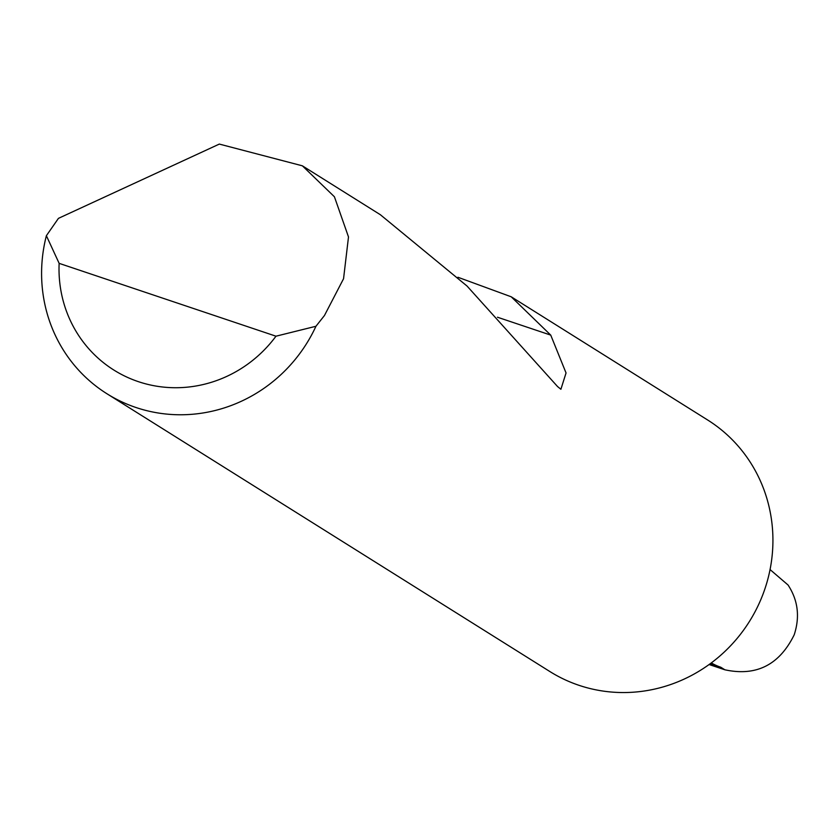 <?xml version="1.0" encoding="UTF-8"?>
<svg xmlns="http://www.w3.org/2000/svg" width="836" height="836" viewBox="0 0 836 836"><rect width="100%" height="100%" fill="white"/><g stroke="black" fill="none" stroke-linecap="round" stroke-linejoin="round"><path stroke-width="1.25" d="M457.94 277.259L511.214 296.79L707.601 419.965A148.463 142.496 122.1 0 1 764.094 591.219A148.463 142.496 122.1 0 1 549.837 671.517L106.914 393.735A148.463 142.496 122.1 0 1 46.377 235.71L58.447 218.353L219.325 144.085L302.371 165.821L334.421 196.773L348.497 236.943L343.554 278.733L324.462 315.506L315.945 326.27A148.463 142.496 122.1 0 1 106.914 393.735M511.214 296.79L550.736 335.111L566.045 372.95L560.904 389.273L557.549 386.545L467.042 286.048L380.349 214.716L302.371 165.821M709.085 664.526L724.875 669.793C756.298 676.575 779.403 664.913 794.2 634.806C800.062 616.832 798.014 600.238 788.066 585.022L770.05 569.556M710.245 663.69L720.768 667.222A55.427 53.201 122.1 0 1 711.279 662.917M46.377 235.71L59.137 263.35L275.974 336.197L315.945 326.27M59.137 263.35A124.71 119.705 -57.9 0 0 138.4 381.665A124.71 119.705 -57.9 0 0 275.974 336.197M720.768 667.222L724.875 669.793M497.462 317.22L550.736 335.111"/></g></svg>
